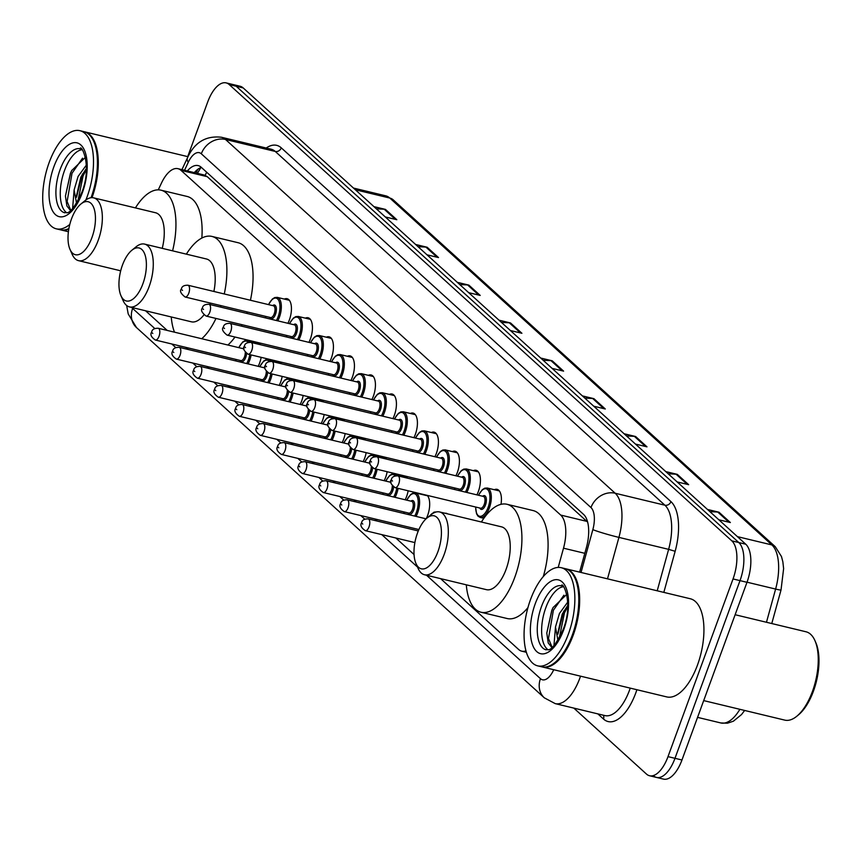 <?xml version="1.0" encoding="UTF-8"?>
<svg xmlns="http://www.w3.org/2000/svg" width="862" height="862" viewBox="0 0 862 862"><rect width="100%" height="100%" fill="white"/><g stroke="black" fill="none" stroke-linecap="round" stroke-linejoin="round"><path stroke-width="1.29" d="M284.352 299.082A16.152 7.402 103.5 0 1 287.1 298.705A16.152 7.402 103.5 0 1 289.384 319.91A16.152 7.402 103.5 0 1 287.908 323.293M305.353 318.143A16.152 7.402 103.5 0 1 308.09 317.766A16.152 7.402 103.5 0 1 310.385 338.971A16.152 7.402 103.5 0 1 308.908 342.354M326.353 337.204A16.152 7.402 103.5 0 1 329.09 336.827A16.152 7.402 103.5 0 1 331.374 358.032A16.152 7.402 103.5 0 1 329.909 361.415M347.343 356.275A16.152 7.402 103.5 0 1 350.091 355.887A16.152 7.402 103.5 0 1 352.375 377.103A16.152 7.402 103.5 0 1 350.899 380.476M368.343 375.336A16.152 7.402 103.5 0 1 371.091 374.959A16.152 7.402 103.5 0 1 373.375 396.164A16.152 7.402 103.5 0 1 371.899 399.548M389.344 394.397A16.152 7.402 103.5 0 1 392.081 394.02A16.152 7.402 103.5 0 1 394.376 415.225A16.152 7.402 103.5 0 1 392.9 418.609M410.344 413.458A16.152 7.402 103.5 0 1 413.081 413.081A16.152 7.402 103.5 0 1 415.365 434.286A16.152 7.402 103.5 0 1 413.9 437.67M431.334 432.53A16.152 7.402 103.5 0 1 434.082 432.142A16.152 7.402 103.5 0 1 436.366 453.358A16.152 7.402 103.5 0 1 434.901 456.741M452.334 451.591A16.152 7.402 103.5 0 1 455.082 451.214A16.152 7.402 103.5 0 1 457.366 472.419A16.152 7.402 103.5 0 1 455.89 475.802M473.335 470.652A16.152 7.402 103.5 0 1 476.083 470.275A16.152 7.402 103.5 0 1 478.367 491.48A16.152 7.402 103.5 0 1 476.891 494.863M494.335 489.713A16.152 7.402 103.5 0 1 497.072 489.336A16.152 7.402 103.5 0 1 500.994 504.345M275.614 361.178A16.152 7.402 103.5 0 1 276.174 360.952M280.236 361.921A16.152 7.402 103.5 0 1 281.454 363.775M282.176 376.403A16.152 7.402 103.5 0 1 280.646 382.006A16.152 7.402 103.5 0 1 279.169 385.389M296.614 380.239A16.152 7.402 103.5 0 1 297.164 380.013M301.237 380.993A16.152 7.402 103.5 0 1 302.454 382.836M303.165 395.464A16.152 7.402 103.5 0 1 301.646 401.067A16.152 7.402 103.5 0 1 300.17 404.45M317.615 399.3A16.152 7.402 103.5 0 1 318.164 399.074M322.237 400.054A16.152 7.402 103.5 0 1 323.455 401.897M324.166 414.525A16.152 7.402 103.5 0 1 322.647 420.128A16.152 7.402 103.5 0 1 321.17 423.511M338.615 418.361A16.152 7.402 103.5 0 1 339.165 418.135M343.238 419.115A16.152 7.402 103.5 0 1 344.455 420.968M345.166 433.597A16.152 7.402 103.5 0 1 343.636 439.2A16.152 7.402 103.5 0 1 342.171 442.572M254.613 342.106A16.152 7.402 103.5 0 1 255.174 341.88M259.246 342.86A16.152 7.402 103.5 0 1 260.453 344.703M261.175 357.342A16.152 7.402 103.5 0 1 259.645 362.945A16.152 7.402 103.5 0 1 258.18 366.318M359.605 437.433A16.152 7.402 103.5 0 1 360.165 437.206M364.227 438.176A16.152 7.402 103.5 0 1 365.445 440.029M366.167 452.658A16.152 7.402 103.5 0 1 364.637 458.261A16.152 7.402 103.5 0 1 363.161 461.644M380.605 456.494A16.152 7.402 103.5 0 1 381.155 456.267M385.228 457.248A16.152 7.402 103.5 0 1 386.445 459.09M387.157 471.719A16.152 7.402 103.5 0 1 385.637 477.322A16.152 7.402 103.5 0 1 384.161 480.705M401.606 475.555A16.152 7.402 103.5 0 1 402.155 475.328M406.228 476.309A16.152 7.402 103.5 0 1 407.446 478.151M408.157 490.78A16.152 7.402 103.5 0 1 406.638 496.383A16.152 7.402 103.5 0 1 405.162 499.766M422.606 494.626A16.152 7.402 103.5 0 1 423.156 494.389M427.229 495.37A16.152 7.402 103.5 0 1 427.627 515.454A16.152 7.402 103.5 0 1 426.248 518.665M444.997 513.246A16.152 7.402 103.5 0 1 446.344 513.31A16.152 7.402 103.5 0 1 447.572 513.871M587.658 522.135L207.236 176.667L204.132 174.986L177.949 168.683A30.278 13.889 -76.5 0 0 161.431 183.143L158.274 189.845M558.21 567.422L563.511 548.189A30.278 13.889 -76.5 0 0 560.709 515.077L181.02 170.364A30.278 13.889 -76.5 0 0 177.949 168.683M440.601 578.639L518.644 649.495A30.278 13.889 -76.5 0 0 521.725 651.166A30.278 13.889 -76.5 0 0 525.949 650.842M145.57 310.783L167.206 330.426M185.869 347.375L188.196 349.487M206.869 366.436L209.197 368.548M227.87 385.497L230.197 387.609M248.87 404.569L251.198 406.681M269.86 423.63L272.187 425.742M290.86 442.691L293.188 444.803M311.861 461.752L314.188 463.864M332.861 480.824L335.189 482.935M353.851 499.885L356.189 501.996M374.851 518.946L377.179 521.057M395.852 538.007L414.051 554.535M187.711 156.625L207.699 102.007A30.278 13.889 103.5 0 1 226.156 82.892A30.278 13.889 103.5 0 1 229.227 84.573L731.816 540.862A30.278 13.889 103.5 0 1 733.034 578.952L668.007 756.631A30.278 13.889 103.5 0 1 649.549 775.746A30.278 13.889 103.5 0 1 646.478 774.076L573.812 708.101M226.156 82.892L233.128 84.573A30.278 13.889 103.5 0 1 236.21 86.254L738.799 542.543A30.278 13.889 103.5 0 1 740.005 580.632L674.989 758.312A30.278 13.889 103.5 0 1 656.532 777.427A30.278 13.889 103.5 0 1 653.45 775.746M579.63 572.131L586.408 547.542A30.278 13.889 -76.5 0 0 583.606 514.431L201.234 167.282A30.278 13.889 -76.5 0 0 198.152 165.601A30.278 13.889 -76.5 0 0 187.345 170.945M194.316 172.626A30.278 13.889 103.5 0 1 201.406 167.444M656.532 777.427L663.503 779.108A30.278 13.889 103.5 0 0 681.961 759.993L746.988 582.303A30.278 13.889 103.5 0 0 745.77 544.224L243.181 87.924A30.278 13.889 103.5 0 0 240.11 86.254L233.128 84.573A30.278 13.889 103.5 0 1 236.21 86.254L738.799 542.543A30.278 13.889 103.5 0 1 740.005 580.632L674.989 758.312A30.278 13.889 103.5 0 1 656.532 777.427L649.549 775.746M624.088 433.748L635.617 436.517L646.985 446.839L635.456 444.07M665.776 471.6L677.306 474.369L688.673 484.692L677.155 481.923M707.476 509.453L718.994 512.222L730.373 522.544L718.843 519.775M499.012 320.19L510.53 322.959L521.909 333.282L510.379 330.512M457.313 282.337L468.842 285.106L480.209 295.429L468.691 292.66M415.624 244.485L427.153 247.254L438.521 257.576L426.992 254.807M373.925 206.632L385.454 209.401L396.822 219.724L385.303 216.955M582.389 395.895L593.918 398.664L605.286 408.987L593.767 406.217M540.7 358.042L552.23 360.812L563.597 371.134L552.068 368.365M543.125 360.241L550.98 360.639A8.07 6.961 -47.8 0 1 552.23 360.812M584.813 398.093L592.668 398.481A8.07 6.961 -47.8 0 1 593.918 398.664M376.349 208.83L384.204 209.229A8.07 6.961 -47.8 0 1 385.454 209.401M418.048 246.683L425.893 247.082A8.07 6.961 -47.8 0 1 427.153 247.254M459.737 284.535L467.592 284.934A8.07 6.961 -47.8 0 1 468.842 285.106M501.436 322.388L509.28 322.787A8.07 6.961 -47.8 0 1 510.53 322.959M709.9 511.651L717.744 512.039A8.07 6.961 -47.8 0 1 718.994 512.222M668.201 473.798L676.056 474.186A8.07 6.961 -47.8 0 1 677.306 474.369M626.512 435.946L634.357 436.334A8.07 6.961 -47.8 0 1 635.617 436.517M68.777 229.195A50.47 23.145 103.5 0 1 61.094 229.982A50.47 23.145 103.5 0 1 60.663 229.863M68.895 228.538A50.47 23.145 103.5 0 1 60.221 229.766L56.299 228.829A50.47 23.145 103.5 0 1 49.156 162.552A50.47 23.145 103.5 0 1 79.918 130.69A50.47 23.145 103.5 0 1 87.062 196.967A50.47 23.145 103.5 0 1 85.898 199.973M69.79 224.432A50.47 23.145 103.5 0 1 56.299 228.829M66.654 212.72A32.907 15.096 103.5 0 1 64.467 170.633A32.907 15.096 103.5 0 1 81.804 149.74M76.502 195.739L80.856 177.109L86.523 168.165M72.602 208.529L74.11 189.974L78.097 176.441L86.491 164.933M85.478 157.25L71.718 170.547L70.436 173.273L65.426 196.03L66.88 205.953L70.512 210.522M76.567 203.27L74.11 189.974M79.918 130.69L83.84 131.638A50.47 23.145 103.5 0 1 93.764 141.465A50.47 23.145 103.5 0 1 91.049 197.721M93.872 141.724A49.964 22.918 103.5 0 1 93.98 141.961A49.964 22.918 103.5 0 1 91.286 197.7M84.271 131.746A50.47 23.145 103.5 0 1 84.713 131.843A50.47 23.145 103.5 0 1 92.019 197.657M70.759 210.306L67.117 201.503L72.02 173.24L82.558 158.166M77.914 200.986L83.097 175.913L86.502 169.318M65.426 196.094L70.641 172.906L71.88 170.223M76.546 197.182L82.429 173.984M91.965 237.503A27.25 12.499 103.5 0 1 69.994 249.387A27.25 12.499 103.5 0 1 71.503 218.916A27.25 12.499 103.5 0 1 80.92 204.003A27.25 12.499 103.5 0 1 94.087 208.647A27.25 12.499 103.5 0 1 91.965 237.503M80.92 204.003L85.133 200.566A32.303 14.816 103.5 0 1 93.646 197.851A32.303 14.816 103.5 0 1 98.225 240.272A32.303 14.816 103.5 0 1 78.539 260.658A32.303 14.816 103.5 0 1 72.192 254.365L69.994 249.387M120.432 271.929A55.513 25.461 103.5 0 1 120.324 270.711M162.239 248.342A32.303 14.816 -76.5 0 0 155.569 212.752L93.646 197.851M135.431 207.904A55.513 25.461 103.5 0 1 161 190.179A55.513 25.461 103.5 0 1 172.583 250.842M161 190.179L187.162 196.471A55.513 25.461 103.5 0 1 201.837 238.063M142.909 283.749A27.25 12.499 103.5 0 1 120.939 295.644A27.25 12.499 103.5 0 1 122.436 265.162A27.25 12.499 103.5 0 1 131.864 250.249A27.25 12.499 103.5 0 1 145.031 254.904A27.25 12.499 103.5 0 1 142.909 283.749M131.864 250.249L136.067 246.823A32.303 14.816 103.5 0 1 144.59 244.097A32.303 14.816 103.5 0 1 149.158 286.518A32.303 14.816 103.5 0 1 129.483 306.904A32.303 14.816 103.5 0 1 123.126 300.612L120.939 295.644M129.483 306.904L191.396 321.806A32.303 14.816 -76.5 0 0 203.895 314.932M209.854 304.512A32.303 14.816 -76.5 0 0 210.436 303.101M215.985 318.444A55.513 25.461 103.5 0 1 201.751 338.734M174.48 332.172A55.513 25.461 103.5 0 1 171.258 316.957M242.147 324.737A55.513 25.461 103.5 0 1 241.468 326.127M234.981 337.02A55.513 25.461 103.5 0 1 227.913 345.026M213.884 291.464A32.303 14.816 -76.5 0 0 206.503 258.999L144.59 244.097M186.375 254.15A55.513 25.461 103.5 0 1 211.933 236.425A55.513 25.461 103.5 0 1 224.26 293.964M221.071 305.654A55.513 25.461 103.5 0 1 220.586 307.087M211.933 236.425L238.095 242.718A55.513 25.461 103.5 0 1 250.422 300.256M247.232 311.947A55.513 25.461 103.5 0 1 246.747 313.391M437.939 551.605A27.25 12.499 103.5 0 1 415.969 563.5A27.25 12.499 103.5 0 1 417.477 533.018A27.25 12.499 103.5 0 1 426.895 518.105A27.25 12.499 103.5 0 1 440.062 522.76A27.25 12.499 103.5 0 1 437.939 551.605M426.895 518.105L431.108 514.679A32.303 14.816 103.5 0 1 439.62 511.953A32.303 14.816 103.5 0 1 444.199 554.374A32.303 14.816 103.5 0 1 424.513 574.76A32.303 14.816 103.5 0 1 418.156 568.467L415.969 563.5M424.513 574.76L486.427 589.662A32.303 14.816 -76.5 0 0 506.113 569.265A32.303 14.816 -76.5 0 0 501.544 526.854L439.62 511.953M481.405 522.006A55.513 25.461 103.5 0 1 506.975 504.281A55.513 25.461 103.5 0 1 514.829 577.184A55.513 25.461 103.5 0 1 480.996 612.236A55.513 25.461 103.5 0 1 466.299 584.813M527.943 607.591A55.513 25.461 103.5 0 1 507.158 618.528L480.996 612.236M506.975 504.281L533.136 510.573A55.513 25.461 103.5 0 1 543.275 576.592M735.114 614.725L806.013 631.781A45.427 20.828 103.5 0 1 814.946 640.638L815.818 642.632A43.402 19.912 103.5 0 1 813.437 691.162A43.402 19.912 103.5 0 1 798.427 714.91L796.747 716.29A45.427 20.828 103.5 0 1 784.765 720.115L703.694 700.601M814.946 640.638A45.427 20.828 103.5 0 1 812.446 691.432A45.427 20.828 103.5 0 1 796.747 716.29M565.634 568.769A50.47 23.145 103.5 0 1 566.075 568.866A50.47 23.145 103.5 0 1 573.219 635.143A50.47 23.145 103.5 0 1 542.457 667.005A50.47 23.145 103.5 0 1 542.026 666.886M566.075 568.866L690.343 598.767A50.47 23.145 103.5 0 1 697.487 665.033A50.47 23.145 103.5 0 1 666.725 696.905L542.457 667.005M575.234 578.736A49.964 22.918 103.5 0 1 575.342 578.984A49.964 22.918 103.5 0 1 572.594 634.863A49.964 22.918 103.5 0 1 555.322 662.199A49.964 22.918 103.5 0 1 555.106 662.372M561.27 567.713L565.203 568.651A50.47 23.145 103.5 0 1 575.116 578.488A50.47 23.145 103.5 0 1 572.346 634.928A50.47 23.145 103.5 0 1 554.902 662.544A50.47 23.145 103.5 0 1 541.584 666.789L537.662 665.852A50.47 23.145 103.5 0 1 530.518 599.575A50.47 23.145 103.5 0 1 561.27 567.713A50.47 23.145 103.5 0 1 568.424 633.979A50.47 23.145 103.5 0 1 537.662 665.852M548.016 649.743A32.907 15.096 103.5 0 1 545.829 607.656A32.907 15.096 103.5 0 1 563.166 586.763M557.865 632.762L562.218 614.132L567.886 605.189M553.964 645.552L555.473 626.997L559.449 613.464L567.842 601.956M566.84 594.263L553.081 607.559L551.799 610.296L546.788 633.053L548.243 642.977L551.874 647.545M557.929 640.294L555.473 626.997M552.122 647.33L548.48 638.516L553.382 610.264L563.92 595.189M559.276 638.009L564.459 612.925L567.864 606.342M546.788 633.117L552.003 609.93L553.242 607.247M557.908 634.195L563.791 611.007M206.697 172.249A30.278 26.097 132.2 0 0 205.199 175.342M207.236 176.667L181.02 170.364M586.925 521.391L560.709 515.077M584.824 553.318L563.511 548.189M131.767 307.454A20.192 9.256 -76.5 0 0 132.629 308.424L154.815 328.562M126.66 305.514L128.201 313.919L136.498 327.56A20.192 17.402 -47.8 0 1 132.629 308.424M580.525 676.164A40.374 18.522 103.5 0 1 579.835 678.135A40.374 18.522 103.5 0 1 555.225 703.629L604.941 715.589A40.374 18.522 -76.5 0 0 629.54 690.096A40.374 18.522 -76.5 0 0 630.241 688.124M636.889 689.719A45.427 20.828 103.5 0 1 603.497 719.027L597.829 713.876M266.218 148.027A45.427 20.828 103.5 0 1 281.292 147.865L670.948 501.63A45.427 20.828 103.5 0 1 675.151 551.292L663.826 592.388M229.227 84.573L243.181 87.924M668.007 756.631L681.961 759.993M733.034 578.952L746.988 582.303M731.816 540.862L745.77 544.224M221.437 137.252A40.374 18.522 103.5 0 1 225.532 139.482L275.247 151.443A40.374 18.522 -76.5 0 0 271.142 149.212L221.437 137.252C205.802 135.496 194.456 142.402 187.42 157.94L181.936 169.642M581.031 572.465L592.841 529.634A20.192 9.256 -76.5 0 0 590.976 507.556L201.32 153.802A20.192 17.402 -47.8 0 1 225.532 139.482L615.188 493.247A40.374 18.522 103.5 0 1 618.927 537.392L668.632 549.353A40.374 18.522 -76.5 0 0 664.893 505.207L275.247 151.443A5.043 4.353 132.2 0 0 281.292 147.865M592.841 529.634A20.192 1.282 -164.6 0 0 618.927 537.392L607.505 578.833M657.21 590.793L668.632 549.353L675.151 551.292M590.976 507.556A20.192 17.402 -47.8 0 1 615.188 493.247L664.893 505.207A5.043 4.353 132.2 0 0 670.948 501.63M201.32 153.802A20.192 9.256 -76.5 0 0 188.261 162.315L184.533 170.267M171.797 343.992L175.816 347.634M192.797 363.053L196.816 366.695M213.798 382.114L217.806 385.756M234.798 401.175L238.806 404.817M255.788 420.247L259.807 423.888M276.788 439.308L280.807 442.949M297.789 458.368L301.797 462.01M318.789 477.429L322.797 481.082M339.79 496.501L343.798 500.143M360.779 515.562L364.798 519.204M381.78 534.623L417.564 567.11M426.528 575.245L540.463 678.685A20.192 9.256 -76.5 0 0 553.727 669.709M603.497 719.027A5.043 4.353 132.2 0 0 603.292 715.191M188.261 162.315A20.192 7.327 -154.9 0 1 187.42 157.94M136.498 327.56L544.331 697.832A20.192 17.402 -47.8 0 1 540.463 678.685M196.051 173.046L197.797 169.329M355.359 189.769L389.818 198.055A10.096 8.695 -47.8 0 1 393.212 199.844L775.272 546.702A10.096 8.695 132.2 0 0 771.878 544.924L389.818 198.055A40.374 18.522 -76.5 0 0 385.713 195.825L393.212 199.844M775.272 546.702L781.478 556.54L782.847 561.765L783.623 568.629L781.026 589.974A10.096 0.646 -164.6 0 1 775.617 589.069A40.374 18.522 -76.5 0 0 771.878 544.924L737.419 536.638M766.469 622.267L775.617 589.069L747.02 582.195M744.649 710.46L741.525 714.555L733.411 721.192L727.42 723.207L720.837 722.959A40.374 18.522 -76.5 0 0 739.887 709.307M562.164 370.789L550.98 360.639M520.465 332.937L509.28 322.787M478.776 295.084L467.592 284.934M437.088 257.232L425.893 247.082M395.389 219.379L384.204 209.229M603.853 408.642L592.668 398.481M645.552 446.494L634.357 436.334M687.24 484.347L676.056 474.186M728.929 522.2L717.744 512.039M64.769 212.806A32.907 15.096 103.5 0 1 60.114 169.588A32.907 15.096 103.5 0 1 80.166 148.803C80.651 143.415 92.708 164.47 81.976 192.01C68.82 220.23 65.437 210.759 64.769 212.806M82.364 192.7A37.96 17.412 103.5 0 1 55.373 214.563A37.96 17.412 103.5 0 1 53.853 166.819A37.96 17.412 103.5 0 1 80.845 144.956A37.96 17.412 103.5 0 1 82.364 192.7M546.131 649.829A32.907 15.096 103.5 0 1 541.465 606.611A32.907 15.096 103.5 0 1 561.528 585.826C562.013 580.438 574.07 601.493 563.339 629.034C550.182 657.253 546.799 647.782 546.131 649.829M563.726 629.723A37.96 17.412 103.5 0 1 536.735 651.586A37.96 17.412 103.5 0 1 535.216 603.842A37.96 17.412 103.5 0 1 562.207 581.979A37.96 17.412 103.5 0 1 563.726 629.723M238.709 347.623L242.631 342.042L245.045 340.565L247.534 340.404A15.139 6.939 103.5 0 1 249.926 342.279M251.122 354.918A15.139 6.939 103.5 0 1 249.678 360.284A15.139 6.939 103.5 0 1 248.073 363.893M246.672 363.559A14.126 6.487 -76.5 0 0 248.428 359.734A14.126 6.487 -76.5 0 0 249.797 354.605M248.321 342.451A14.126 6.487 -76.5 0 0 238.839 347.655M246.618 353.592A7.068 3.243 103.5 0 1 245.767 357.321A7.068 3.243 103.5 0 1 240.078 360.413M155.365 340.037C151.184 337.171 149.956 334.521 151.669 332.064C152.046 329.478 154.223 328.207 158.199 328.26A6.056 2.78 103.5 0 1 159.061 336.212A6.056 2.78 103.5 0 1 155.365 340.037L240.832 360.596A6.056 2.78 -76.5 0 0 244.517 356.771A6.056 2.78 -76.5 0 0 245.293 352.461M152.8 333.443L152.046 332.754L152.8 333.443M243.968 348.927A6.056 2.78 -76.5 0 0 243.666 348.819L158.199 328.26M242.912 348.636A7.068 3.243 103.5 0 1 243.978 348.065M236.005 359.432A14.126 6.487 -76.5 0 0 236.026 360.995M259.71 366.695L263.632 361.113L266.035 359.637L268.535 359.465A15.139 6.939 103.5 0 1 270.927 361.34M272.123 373.989A15.139 6.939 103.5 0 1 270.679 379.355A15.139 6.939 103.5 0 1 269.063 382.954M267.673 382.62A14.126 6.487 -76.5 0 0 269.418 378.795A14.126 6.487 -76.5 0 0 270.797 373.666M269.321 361.512A14.126 6.487 -76.5 0 0 259.839 366.727M267.619 372.653A7.068 3.243 103.5 0 1 266.767 376.392A7.068 3.243 103.5 0 1 261.078 379.474M176.365 359.098C172.184 356.232 170.956 353.582 172.659 351.125C173.046 348.539 175.223 347.267 179.199 347.321A6.056 2.78 103.5 0 1 180.05 355.273A6.056 2.78 103.5 0 1 176.365 359.098L261.832 379.657A6.056 2.78 -76.5 0 0 265.518 375.832A6.056 2.78 -76.5 0 0 266.293 371.522M173.801 352.504L173.046 351.815L173.801 352.504M264.957 367.999A6.056 2.78 -76.5 0 0 264.656 367.88L179.199 347.321M263.912 367.697A7.068 3.243 103.5 0 1 264.979 367.126M257.005 378.504A14.126 6.487 -76.5 0 0 257.027 380.056M280.71 385.756L284.632 380.174L287.035 378.698L289.524 378.537A15.139 6.939 103.5 0 1 291.927 380.401M293.123 393.05A15.139 6.939 103.5 0 1 291.668 398.416A15.139 6.939 103.5 0 1 290.063 402.015M288.662 401.681A14.126 6.487 -76.5 0 0 290.419 397.867A14.126 6.487 -76.5 0 0 291.798 392.727M290.322 380.584A14.126 6.487 -76.5 0 0 280.84 385.788M288.619 391.714A7.068 3.243 103.5 0 1 287.768 395.453A7.068 3.243 103.5 0 1 282.079 398.546M197.366 378.159C193.185 375.293 191.946 372.643 193.659 370.197C194.036 367.6 196.224 366.328 200.2 366.382A6.056 2.78 103.5 0 1 201.051 374.334A6.056 2.78 103.5 0 1 197.366 378.159L282.822 398.718A6.056 2.78 -76.5 0 0 286.518 394.904A6.056 2.78 -76.5 0 0 287.294 390.594M194.801 371.565L194.036 370.875L194.801 371.565M285.958 387.06A6.056 2.78 -76.5 0 0 285.656 386.941L200.2 366.382M284.913 386.769A7.068 3.243 103.5 0 1 285.979 386.187M278.006 397.565A14.126 6.487 -76.5 0 0 278.027 399.117M301.7 404.817L305.633 399.235L308.036 397.759L310.525 397.597A15.139 6.939 103.5 0 1 312.928 399.462M314.124 412.111A15.139 6.939 103.5 0 1 312.669 417.477A15.139 6.939 103.5 0 1 311.063 421.087M309.663 420.742A14.126 6.487 -76.5 0 0 311.419 416.928A14.126 6.487 -76.5 0 0 312.798 411.799M311.311 399.645A14.126 6.487 -76.5 0 0 301.84 404.849M309.609 410.775A7.068 3.243 103.5 0 1 308.768 414.514A7.068 3.243 103.5 0 1 303.068 417.607M218.355 397.22C214.185 394.365 212.946 391.704 214.66 389.258C215.037 386.661 217.213 385.4 221.189 385.443A6.056 2.78 103.5 0 1 222.051 393.406A6.056 2.78 103.5 0 1 218.355 397.22L303.823 417.79A6.056 2.78 -76.5 0 0 307.518 413.965A6.056 2.78 -76.5 0 0 308.294 409.655M215.791 390.626L215.037 389.947L215.791 390.626M306.958 406.121A6.056 2.78 -76.5 0 0 306.656 406.013L221.189 385.443M305.902 405.83A7.068 3.243 103.5 0 1 306.98 405.248M299.006 416.626A14.126 6.487 -76.5 0 0 299.017 418.189M322.7 423.878L326.623 418.307L329.036 416.82L331.525 416.658A15.139 6.939 103.5 0 1 333.917 418.533M335.124 431.172A15.139 6.939 103.5 0 1 333.669 436.538A15.139 6.939 103.5 0 1 332.064 440.148M330.663 439.814A14.126 6.487 -76.5 0 0 332.42 435.989A14.126 6.487 -76.5 0 0 333.799 430.86M332.312 418.706A14.126 6.487 -76.5 0 0 322.83 423.91M330.609 429.847A7.068 3.243 103.5 0 1 329.758 433.586A7.068 3.243 103.5 0 1 324.069 436.668M239.356 416.292C235.175 413.426 233.947 410.775 235.66 408.319C236.037 405.733 238.214 404.461 242.19 404.515A6.056 2.78 103.5 0 1 243.052 412.467A6.056 2.78 103.5 0 1 239.356 416.292L324.823 436.851A6.056 2.78 -76.5 0 0 328.508 433.026A6.056 2.78 -76.5 0 0 329.284 428.716M236.791 409.698L236.037 409.008L236.791 409.698M327.959 425.181A6.056 2.78 -76.5 0 0 327.657 425.074L242.19 404.515M326.903 424.891A7.068 3.243 103.5 0 1 327.98 424.319M319.996 435.687A14.126 6.487 -76.5 0 0 320.017 437.249M343.701 442.949L347.623 437.368L350.026 435.892L352.526 435.73A15.139 6.939 103.5 0 1 354.918 437.594M356.114 450.244A15.139 6.939 103.5 0 1 354.67 455.61A15.139 6.939 103.5 0 1 353.054 459.209M351.664 458.875A14.126 6.487 -76.5 0 0 353.409 455.05A14.126 6.487 -76.5 0 0 354.788 449.921M353.312 437.767A14.126 6.487 -76.5 0 0 343.83 442.982M351.61 448.908A7.068 3.243 103.5 0 1 350.759 452.647A7.068 3.243 103.5 0 1 345.069 455.729M260.356 435.353C256.176 432.487 254.947 429.836 256.65 427.39C257.038 424.794 259.214 423.522 263.19 423.576A6.056 2.78 103.5 0 1 264.052 431.528A6.056 2.78 103.5 0 1 260.356 435.353L345.824 455.912A6.056 2.78 -76.5 0 0 349.509 452.087A6.056 2.78 -76.5 0 0 350.284 447.787M257.792 428.759L257.038 428.069L257.792 428.759M348.948 444.253A6.056 2.78 -76.5 0 0 348.657 444.135L263.19 423.576M347.903 443.962A7.068 3.243 103.5 0 1 348.97 443.38M340.996 454.759A14.126 6.487 -76.5 0 0 341.018 456.31M364.701 462.01L368.624 456.429L371.026 454.953L373.515 454.791A15.139 6.939 103.5 0 1 375.918 456.655M377.114 469.305A15.139 6.939 103.5 0 1 375.66 474.671A15.139 6.939 103.5 0 1 374.054 478.27M372.653 477.936A14.126 6.487 -76.5 0 0 374.41 474.122A14.126 6.487 -76.5 0 0 375.789 468.982M374.313 456.838A14.126 6.487 -76.5 0 0 364.831 462.043M372.61 467.969A7.068 3.243 103.5 0 1 371.759 471.708A7.068 3.243 103.5 0 1 366.07 474.8M281.357 454.414C277.176 451.559 275.937 448.897 277.65 446.451C278.027 443.855 280.215 442.583 284.191 442.637A6.056 2.78 103.5 0 1 285.042 450.589A6.056 2.78 103.5 0 1 281.357 454.414L366.813 474.973A6.056 2.78 -76.5 0 0 370.509 471.158A6.056 2.78 -76.5 0 0 371.285 466.848M278.792 447.82L278.027 447.13L278.792 447.82M369.949 463.314A6.056 2.78 -76.5 0 0 369.647 463.206L284.191 442.637M368.904 463.023A7.068 3.243 103.5 0 1 369.97 462.441M361.997 473.82A14.126 6.487 -76.5 0 0 362.018 475.371M385.691 481.071L389.624 475.49L392.027 474.014L394.516 473.852A15.139 6.939 103.5 0 1 396.919 475.716M398.115 488.366A15.139 6.939 103.5 0 1 396.66 493.732A15.139 6.939 103.5 0 1 395.055 497.342M393.654 496.997A14.126 6.487 -76.5 0 0 395.41 493.183A14.126 6.487 -76.5 0 0 396.789 488.054M395.302 475.899A14.126 6.487 -76.5 0 0 385.831 481.104M393.6 487.03A7.068 3.243 103.5 0 1 392.76 490.769A7.068 3.243 103.5 0 1 387.06 493.861M302.357 473.475C298.177 470.62 296.937 467.958 298.651 465.512C299.028 462.916 301.204 461.655 305.191 461.698A6.056 2.78 103.5 0 1 306.042 469.661A6.056 2.78 103.5 0 1 302.357 473.475L387.814 494.045A6.056 2.78 -76.5 0 0 391.51 490.219A6.056 2.78 -76.5 0 0 392.285 485.909M299.793 466.892L299.028 466.202L299.793 466.892M390.949 482.375A6.056 2.78 -76.5 0 0 390.648 482.267L305.191 461.698M389.893 482.084A7.068 3.243 103.5 0 1 390.971 481.513M382.997 492.881A14.126 6.487 -76.5 0 0 383.008 494.443M406.692 500.132L410.614 494.562L413.027 493.075L415.516 492.913A15.139 6.939 103.5 0 1 417.661 512.804A15.139 6.939 103.5 0 1 416.055 516.403M414.654 516.069A14.126 6.487 -76.5 0 0 416.411 512.243A14.126 6.487 -76.5 0 0 416.346 495.003A14.126 6.487 -76.5 0 0 406.821 500.165M410.894 501.145A7.068 3.243 103.5 0 1 414.31 502.363A7.068 3.243 103.5 0 1 413.76 509.841A7.068 3.243 103.5 0 1 408.06 512.922M408.814 513.105A6.056 2.78 -76.5 0 0 412.499 509.28A6.056 2.78 -76.5 0 0 411.648 501.328L326.181 480.77A6.056 2.78 103.5 0 1 327.043 488.722A6.056 2.78 103.5 0 1 323.347 492.547L408.814 513.105M320.783 485.952L320.028 485.263L320.783 485.952M403.987 511.942A14.126 6.487 -76.5 0 0 404.009 513.504M434.136 512.718A14.126 6.487 -76.5 0 0 430.257 515.368M344.347 511.608C340.167 508.742 338.938 506.091 340.652 503.645C341.029 501.048 343.205 499.777 347.181 499.831A6.056 2.78 103.5 0 1 348.043 507.783A6.056 2.78 103.5 0 1 344.347 511.608L418.889 529.537M341.783 505.013L341.029 504.324L341.783 505.013M365.348 530.669C361.167 527.813 359.928 525.152 361.641 522.706C362.029 520.109 364.206 518.838 368.182 518.892A6.056 2.78 103.5 0 1 369.033 526.844A6.056 2.78 103.5 0 1 365.348 530.669L414.881 542.586M362.783 524.074L362.018 523.385L362.783 524.074M289.363 300.288L277.262 297.368A15.139 6.939 103.5 0 1 279.407 317.259A15.139 6.939 103.5 0 1 277.801 320.858M265.744 316.408A14.126 6.487 -76.5 0 0 265.765 317.959M276.4 320.524A14.126 6.487 -76.5 0 0 278.157 316.699A14.126 6.487 -76.5 0 0 278.092 299.47A14.126 6.487 -76.5 0 0 268.578 304.631M272.651 305.601A7.068 3.243 103.5 0 1 276.055 306.818A7.068 3.243 103.5 0 1 275.506 314.296A7.068 3.243 103.5 0 1 269.817 317.378M185.104 297.002L270.56 317.561A6.056 2.78 -76.5 0 0 274.256 313.736A6.056 2.78 -76.5 0 0 273.394 305.784L187.938 285.225A6.056 2.78 103.5 0 1 188.789 293.177A6.056 2.78 103.5 0 1 185.104 297.002C180.718 293.533 179.49 290.882 181.397 289.029C181.774 286.443 183.962 285.171 187.938 285.225M181.774 289.718L182.539 290.408L181.774 289.718M310.363 319.349L298.263 316.44A15.139 6.939 103.5 0 1 300.407 336.32A15.139 6.939 103.5 0 1 298.802 339.919M286.744 335.469A14.126 6.487 -76.5 0 0 286.755 337.02M297.401 339.585A14.126 6.487 -76.5 0 0 299.157 335.771A14.126 6.487 -76.5 0 0 299.092 318.531A14.126 6.487 -76.5 0 0 289.578 323.692M293.64 324.672A7.068 3.243 103.5 0 1 297.056 325.879A7.068 3.243 103.5 0 1 296.506 333.357A7.068 3.243 103.5 0 1 290.806 336.449M206.104 316.063L291.561 336.622A6.056 2.78 -76.5 0 0 295.257 332.807A6.056 2.78 -76.5 0 0 294.395 324.855L208.938 304.286A6.056 2.78 103.5 0 1 209.789 312.238A6.056 2.78 103.5 0 1 206.104 316.063C201.719 312.604 200.49 309.943 202.398 308.1C202.775 305.504 204.951 304.232 208.938 304.286M202.775 308.779L203.54 309.469L202.775 308.779M331.364 338.41L319.263 335.501A15.139 6.939 103.5 0 1 321.407 355.381A15.139 6.939 103.5 0 1 319.802 358.991M307.734 354.53A14.126 6.487 -76.5 0 0 307.756 356.092M318.401 358.646A14.126 6.487 -76.5 0 0 320.158 354.832A14.126 6.487 -76.5 0 0 320.093 337.592A14.126 6.487 -76.5 0 0 310.568 342.753M314.641 343.733A7.068 3.243 103.5 0 1 318.056 344.94A7.068 3.243 103.5 0 1 317.507 352.418A7.068 3.243 103.5 0 1 311.807 355.51M227.094 335.124L312.561 355.694A6.056 2.78 -76.5 0 0 316.246 351.868A6.056 2.78 -76.5 0 0 315.395 343.916L229.928 323.347A6.056 2.78 103.5 0 1 230.79 331.31A6.056 2.78 103.5 0 1 227.094 335.124C222.719 331.665 221.48 329.004 223.398 327.161C223.775 324.565 225.952 323.304 229.928 323.347M223.775 327.851L224.529 328.53L223.775 327.851M352.364 357.471L340.264 354.562A15.139 6.939 103.5 0 1 342.408 374.442A15.139 6.939 103.5 0 1 340.792 378.052M328.734 373.591A14.126 6.487 -76.5 0 0 328.756 375.153M339.402 377.718A14.126 6.487 -76.5 0 0 341.158 373.892A14.126 6.487 -76.5 0 0 341.083 356.652A14.126 6.487 -76.5 0 0 331.568 361.814M335.641 362.794A7.068 3.243 103.5 0 1 339.046 364.012A7.068 3.243 103.5 0 1 338.497 371.49A7.068 3.243 103.5 0 1 332.807 374.571M248.094 354.196L333.562 374.754A6.056 2.78 -76.5 0 0 337.247 370.929A6.056 2.78 -76.5 0 0 336.395 362.977L250.928 342.419A6.056 2.78 103.5 0 1 251.79 350.371A6.056 2.78 103.5 0 1 248.094 354.196C243.72 350.726 242.481 348.076 244.399 346.222C244.776 343.636 246.952 342.365 250.928 342.419M244.776 346.912L245.53 347.601L244.776 346.912M373.354 376.543L361.253 373.634A15.139 6.939 103.5 0 1 363.398 393.514A15.139 6.939 103.5 0 1 361.792 397.113M349.735 392.663A14.126 6.487 -76.5 0 0 349.757 394.214M360.402 396.779A14.126 6.487 -76.5 0 0 362.148 392.953A14.126 6.487 -76.5 0 0 362.083 375.724A14.126 6.487 -76.5 0 0 352.569 380.885M356.642 381.866A7.068 3.243 103.5 0 1 360.047 383.073A7.068 3.243 103.5 0 1 359.497 390.551A7.068 3.243 103.5 0 1 353.808 393.632M269.095 373.257L354.551 393.815A6.056 2.78 -76.5 0 0 358.247 389.99A6.056 2.78 -76.5 0 0 357.385 382.038L271.929 361.48A6.056 2.78 103.5 0 1 272.78 369.432A6.056 2.78 103.5 0 1 269.095 373.257C264.709 369.787 263.481 367.137 265.388 365.294C265.776 362.697 267.953 361.426 271.929 361.48M265.765 365.973L266.53 366.662L265.765 365.973M394.354 395.604L382.254 392.695A15.139 6.939 103.5 0 1 384.398 412.575A15.139 6.939 103.5 0 1 382.793 416.174M370.735 411.724A14.126 6.487 -76.5 0 0 370.746 413.275M381.392 415.84A14.126 6.487 -76.5 0 0 383.148 412.025A14.126 6.487 -76.5 0 0 383.084 394.785A14.126 6.487 -76.5 0 0 373.569 399.946M377.631 400.927A7.068 3.243 103.5 0 1 381.047 402.134A7.068 3.243 103.5 0 1 380.498 409.612A7.068 3.243 103.5 0 1 374.808 412.704M290.095 392.318L375.552 412.876A6.056 2.78 -76.5 0 0 379.248 409.062A6.056 2.78 -76.5 0 0 378.386 401.11L292.929 380.541A6.056 2.78 103.5 0 1 293.78 388.493A6.056 2.78 103.5 0 1 290.095 392.318C285.71 388.859 284.482 386.198 286.389 384.355C286.766 381.758 288.942 380.487 292.929 380.541M286.766 385.034L287.531 385.723L286.766 385.034M415.355 414.665L403.254 411.756A15.139 6.939 103.5 0 1 405.399 431.636A15.139 6.939 103.5 0 1 403.793 435.245M391.736 430.784A14.126 6.487 -76.5 0 0 391.747 432.347M402.392 434.901A14.126 6.487 -76.5 0 0 404.149 431.086A14.126 6.487 -76.5 0 0 404.084 413.846A14.126 6.487 -76.5 0 0 394.559 419.007M398.632 419.988A7.068 3.243 103.5 0 1 402.048 421.195A7.068 3.243 103.5 0 1 401.498 428.673A7.068 3.243 103.5 0 1 395.798 431.765M311.085 411.379L396.552 431.948A6.056 2.78 -76.5 0 0 400.248 428.123A6.056 2.78 -76.5 0 0 399.386 420.171L313.919 399.602A6.056 2.78 103.5 0 1 314.781 407.564A6.056 2.78 103.5 0 1 311.085 411.379C306.71 407.92 305.471 405.269 307.389 403.416C307.766 400.83 309.943 399.559 313.919 399.602M307.766 404.106L308.521 404.795L307.766 404.106M436.355 433.726L424.255 430.817A15.139 6.939 103.5 0 1 426.399 450.707A15.139 6.939 103.5 0 1 424.794 454.306M412.726 449.845A14.126 6.487 -76.5 0 0 412.747 451.408M423.393 453.972A14.126 6.487 -76.5 0 0 425.149 450.147A14.126 6.487 -76.5 0 0 425.074 432.907A14.126 6.487 -76.5 0 0 415.559 438.068M419.632 439.049A7.068 3.243 103.5 0 1 423.048 440.267A7.068 3.243 103.5 0 1 422.488 447.744A7.068 3.243 103.5 0 1 416.799 450.826M332.085 430.45L417.553 451.009A6.056 2.78 -76.5 0 0 421.238 447.184A6.056 2.78 -76.5 0 0 420.387 439.232L334.919 418.673A6.056 2.78 103.5 0 1 335.781 426.625A6.056 2.78 103.5 0 1 332.085 430.45C327.711 426.981 326.472 424.33 328.39 422.477C328.767 419.891 330.943 418.62 334.919 418.673M328.767 423.167L329.521 423.856L328.767 423.167M457.345 452.798L445.255 449.889A15.139 6.939 103.5 0 1 447.4 469.768A15.139 6.939 103.5 0 1 445.783 473.367M433.726 468.917A14.126 6.487 -76.5 0 0 433.748 470.469M444.393 473.033A14.126 6.487 -76.5 0 0 446.139 469.208A14.126 6.487 -76.5 0 0 446.074 451.979A14.126 6.487 -76.5 0 0 436.56 457.14M440.633 458.121A7.068 3.243 103.5 0 1 444.038 459.327A7.068 3.243 103.5 0 1 443.488 466.805A7.068 3.243 103.5 0 1 437.799 469.898M353.086 449.511L438.553 470.07A6.056 2.78 -76.5 0 0 442.238 466.245A6.056 2.78 -76.5 0 0 441.376 458.293L355.92 437.734A6.056 2.78 103.5 0 1 356.771 445.686A6.056 2.78 103.5 0 1 353.086 449.511C348.711 446.042 347.472 443.391 349.379 441.549C349.767 438.952 351.944 437.68 355.92 437.734M349.767 442.228L350.522 442.917L349.767 442.228M478.345 471.859L466.245 468.95A15.139 6.939 103.5 0 1 468.389 488.829A15.139 6.939 103.5 0 1 466.784 492.428M454.727 487.978A14.126 6.487 -76.5 0 0 454.737 489.53M465.383 492.094A14.126 6.487 -76.5 0 0 467.139 488.28A14.126 6.487 -76.5 0 0 467.075 471.04A14.126 6.487 -76.5 0 0 457.56 476.201M461.633 477.182A7.068 3.243 103.5 0 1 465.038 478.388A7.068 3.243 103.5 0 1 464.489 485.866A7.068 3.243 103.5 0 1 458.799 488.959M374.086 468.572L459.543 489.142A6.056 2.78 -76.5 0 0 463.239 485.317A6.056 2.78 -76.5 0 0 462.377 477.365L376.92 456.795A6.056 2.78 103.5 0 1 377.772 464.747A6.056 2.78 103.5 0 1 374.086 468.572C369.701 465.114 368.473 462.452 370.38 460.61C370.757 458.013 372.944 456.741 376.92 456.795M370.757 461.289L371.522 461.978L370.757 461.289M499.346 490.92L487.245 488.011A15.139 6.939 103.5 0 1 489.39 507.89A15.139 6.939 103.5 0 1 480.166 517.448L478.022 516.176L476.546 513.763L475.587 507.007M475.727 507.039A14.126 6.487 -76.5 0 0 480.166 516.349A14.126 6.487 -76.5 0 0 488.14 507.341A14.126 6.487 -76.5 0 0 488.075 490.101A14.126 6.487 -76.5 0 0 478.561 495.262M482.623 496.243A7.068 3.243 103.5 0 1 486.039 497.46A7.068 3.243 103.5 0 1 485.489 504.927A7.068 3.243 103.5 0 1 479.789 508.02M395.076 487.633L480.543 508.203A6.056 2.78 -76.5 0 0 484.239 504.378A6.056 2.78 -76.5 0 0 483.377 496.426L397.91 475.867A6.056 2.78 103.5 0 1 398.772 483.819A6.056 2.78 103.5 0 1 395.076 487.633C390.702 484.175 389.473 481.524 391.38 479.671C391.757 477.085 393.934 475.813 397.91 475.867M391.757 480.36L392.512 481.05L391.757 480.36M200.814 167.637L197.398 173.359M526.359 652.286L521.725 651.166M544.331 697.832L555.225 703.629M781.026 589.974L771.77 623.549M720.837 722.959L697.563 717.367M385.713 195.825L353.485 188.067M61.094 229.982L68.4 231.738M84.713 131.843L188.024 156.701M78.539 260.658L120.702 270.808M247.534 340.404L259.634 343.313M235.876 359.4L235.876 360.962M268.535 359.465L280.624 362.385M256.876 378.472L256.876 380.023M289.524 378.537L301.625 381.446M277.876 397.533L277.876 399.084M310.525 397.597L322.625 400.507M298.866 416.594L298.877 418.145M331.525 416.658L343.626 419.568M319.867 435.655L319.867 437.217M352.526 435.73L364.626 438.639M340.867 454.727L340.867 456.278M373.515 454.791L385.616 457.7M361.868 473.788L361.868 475.339M394.516 473.852L406.616 476.761M382.857 492.848L382.868 494.4M326.181 480.77C322.205 480.716 320.028 481.987 319.651 484.573C317.938 487.03 319.166 489.681 323.347 492.547M415.516 492.913L427.617 495.822M403.858 511.909L403.858 513.472M436.355 511.942L434.017 512.147L429.61 515.896M347.181 499.831L426.087 518.816M368.182 518.892L418.275 530.949M265.615 317.927L265.615 316.376M277.262 297.368L274.773 297.541L272.37 299.017L268.448 304.598M286.615 336.988L286.604 335.437M298.263 316.44L295.774 316.602L293.371 318.078L289.438 323.659M307.605 356.049L307.605 354.497M319.263 335.501L316.774 335.663L314.361 337.139L310.439 342.72M328.605 375.121L328.605 373.558M340.264 354.562L337.764 354.724L335.361 356.211L331.439 361.781M349.606 394.182L349.606 392.63M361.253 373.634L358.764 373.796L356.362 375.272L352.439 380.853M370.606 413.243L370.606 411.691M382.254 392.695L379.765 392.856L377.362 394.333L373.44 399.914M391.596 432.304L391.596 430.752M403.254 411.756L400.765 411.917L398.352 413.394L394.43 418.975M412.596 451.376L412.596 449.813M424.255 430.817L421.766 430.978L419.352 432.465L415.43 438.036M433.597 470.436L433.597 468.885M445.255 449.889L442.756 450.05L440.353 451.526L436.431 457.108M454.597 489.497L454.597 487.946M466.245 468.95L463.756 469.111L461.353 470.587L457.431 476.169M480.166 517.448L483.83 518.331M487.245 488.011L484.756 488.172L482.354 489.648L478.421 495.23"/></g></svg>
